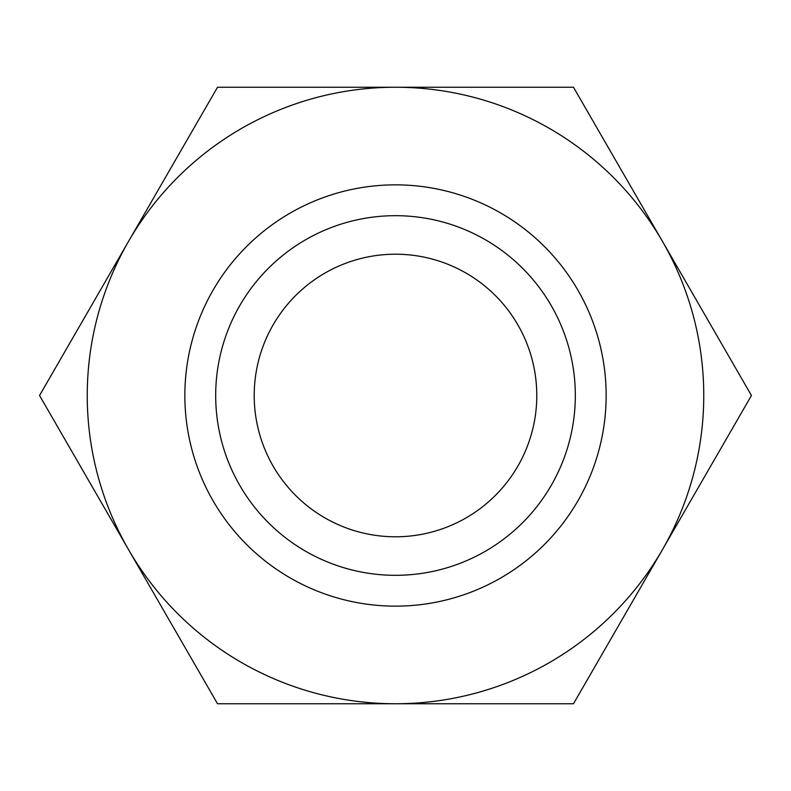 <?xml version="1.0" encoding="UTF-8"?>
<svg xmlns="http://www.w3.org/2000/svg" width="791" height="791" viewBox="0 0 791 791"><rect width="100%" height="100%" fill="white"/><g stroke="black" fill="none" stroke-linecap="round" stroke-linejoin="round"><path stroke-width="1.19" d="M573.475 87.237L751.45 395.5L573.475 703.763L217.525 703.763L128.537 549.626A308.263 308.263 0 0 0 662.462 549.626A308.263 308.263 0 0 0 395.5 87.237A308.263 308.263 0 0 0 128.537 549.626L39.55 395.5L217.525 87.237L573.475 87.237M606.143 395.5A210.643 210.643 0 0 0 290.178 213.076A210.643 210.643 0 0 0 290.178 577.924A210.643 210.643 0 0 0 606.143 395.5M575.324 395.5A179.824 179.824 0 0 0 305.593 239.772A179.824 179.824 0 0 0 305.593 551.228A179.824 179.824 0 0 0 575.324 395.5M536.782 395.5A141.282 141.282 0 0 0 324.854 273.142A141.282 141.282 0 0 0 324.854 517.858A141.282 141.282 0 0 0 536.782 395.5"/></g></svg>
